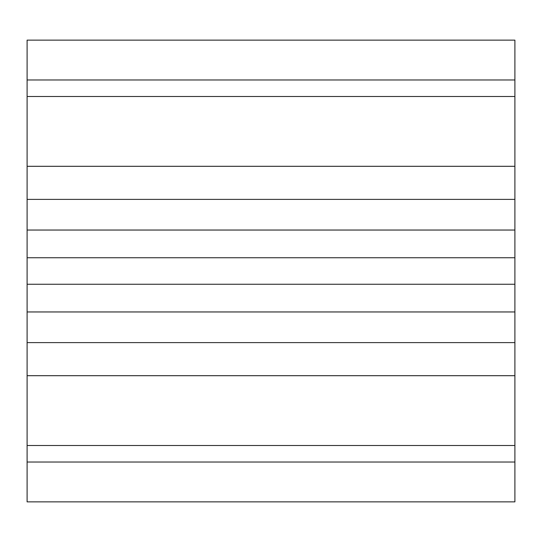 <?xml version="1.0" encoding="UTF-8"?>
<svg xmlns="http://www.w3.org/2000/svg" width="542" height="542" viewBox="0 0 542 542"><rect width="100%" height="100%" fill="white"/><g stroke="black" fill="none" stroke-linecap="round" stroke-linejoin="round"><path stroke-width="0.81" d="M27.1 230.438L27.1 257.741L514.9 257.741L514.9 311.562M27.1 257.741L27.1 284.259L514.9 284.259M514.9 230.438L514.9 257.741M27.1 284.259L27.1 311.562M27.1 311.955L27.1 501.858L514.9 501.858L514.9 311.955L27.1 311.955M27.1 40.142L27.1 230.045L514.9 230.045L514.9 40.142L27.1 40.142M27.1 199.381L514.9 199.381M27.1 342.619L514.9 342.619M27.1 166.306L514.9 166.306M27.1 375.694L514.9 375.694M27.1 96.503L514.9 96.503M27.1 445.497L514.9 445.497M27.1 79.965L514.9 79.965M27.1 462.035L514.9 462.035"/></g></svg>
